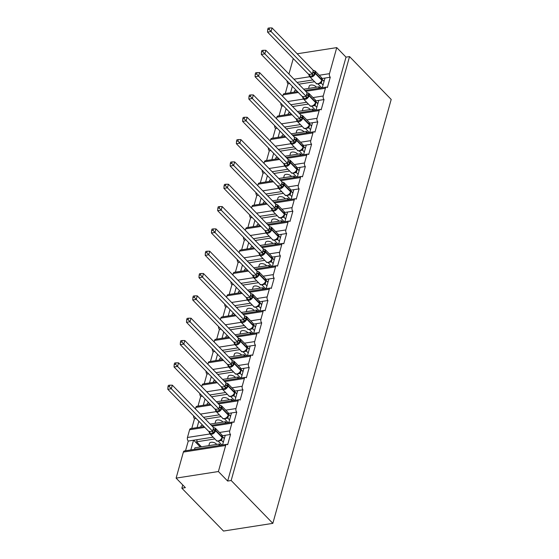 <?xml version="1.0" encoding="UTF-8"?>
<svg xmlns="http://www.w3.org/2000/svg" width="559" height="559" viewBox="0 0 559 559"><rect width="100%" height="100%" fill="white"/><g stroke="black" fill="none" stroke-linecap="round" stroke-linejoin="round"><path stroke-width="0.84" d="M297.178 53.783L336.756 47.613L346.014 57.137L349.536 56.585L391.195 99.439L272.841 523.357L223.502 531.05L181.843 488.196L185.371 487.644L176.113 478.12L183.38 452.077A2.599 1.474 -98.9 0 1 184.372 450.938L226.654 444.342A2.599 1.474 -98.9 0 1 227.653 444.761L230.532 434.462L222.314 435.74M182.751 484.953L181.843 488.196M322.277 87.763L324.989 78.057L322.054 78.519M230.532 434.462A2.599 1.474 81.1 0 1 229.742 430.884L231.901 423.156A2.599 1.474 -98.9 0 1 232.893 422.017A2.599 1.474 -98.9 0 1 233.893 422.436L236.764 412.13A2.599 1.474 81.1 0 1 235.975 408.559L238.134 400.831A2.599 1.474 -98.9 0 1 239.126 399.692A2.599 1.474 -98.9 0 1 240.125 400.111L242.997 389.805A2.599 1.474 81.1 0 1 242.215 386.234L244.367 378.506A2.599 1.474 -98.9 0 1 245.359 377.36A2.599 1.474 -98.9 0 1 246.358 377.786L249.237 367.48A2.599 1.474 81.1 0 1 248.448 363.902L250.6 356.174A2.599 1.474 -98.9 0 1 251.592 355.035A2.599 1.474 -98.9 0 1 252.591 355.461L255.47 345.155A2.599 1.474 81.1 0 1 254.68 341.577L256.84 333.849A2.599 1.474 -98.9 0 1 257.825 332.71A2.599 1.474 -98.9 0 1 258.824 333.129L261.703 322.829A2.599 1.474 81.1 0 1 260.913 319.252L263.072 311.524A2.599 1.474 -98.9 0 1 264.058 310.385A2.599 1.474 -98.9 0 1 265.057 310.804L267.936 300.497A2.599 1.474 81.1 0 1 267.146 296.927L269.305 289.199A2.599 1.474 -98.9 0 1 270.29 288.06A2.599 1.474 -98.9 0 1 271.29 288.479L274.169 278.172A2.599 1.474 81.1 0 1 273.379 274.602L275.538 266.874A2.599 1.474 -98.9 0 1 276.523 265.728A2.599 1.474 -98.9 0 1 277.523 266.154L280.401 255.847A2.599 1.474 81.1 0 1 279.612 252.27L281.771 244.542A2.599 1.474 -98.9 0 1 282.756 243.403A2.599 1.474 -98.9 0 1 283.762 243.829L286.634 233.522A2.599 1.474 81.1 0 1 285.845 229.945L288.004 222.216A2.599 1.474 -98.9 0 1 288.996 221.078A2.599 1.474 -98.9 0 1 289.995 221.497L292.867 211.197A2.599 1.474 81.1 0 1 292.077 207.62L294.237 199.891A2.599 1.474 -98.9 0 1 295.229 198.752A2.599 1.474 -98.9 0 1 296.228 199.172L299.107 188.865A2.599 1.474 81.1 0 1 298.317 185.295L300.469 177.566A2.599 1.474 -98.9 0 1 301.462 176.427A2.599 1.474 -98.9 0 1 302.461 176.847L305.34 166.54A2.599 1.474 81.1 0 1 304.55 162.969L306.702 155.241A2.599 1.474 -98.9 0 1 307.695 154.095A2.599 1.474 -98.9 0 1 308.694 154.522L311.573 144.215A2.599 1.474 81.1 0 1 310.783 140.637L312.942 132.909A2.599 1.474 -98.9 0 1 313.927 131.77A2.599 1.474 -98.9 0 1 314.927 132.197L317.805 121.89A2.599 1.474 81.1 0 1 317.016 118.312L319.175 110.584A2.599 1.474 -98.9 0 1 320.16 109.445A2.599 1.474 -98.9 0 1 321.159 109.864L324.038 99.565A2.599 1.474 81.1 0 1 323.249 95.987L325.408 88.259A2.599 1.474 -98.9 0 1 326.393 87.12A2.599 1.474 -98.9 0 1 327.392 87.539L330.271 77.233L324.989 78.057M318.616 88.329L319.042 86.792L303.656 89.188M296.249 90.341L294.656 90.593L294.23 92.137M319.042 86.792L320.286 88.07M290.561 92.703L292.343 86.331M289.66 83.57L287.983 83.829L285.279 93.528M316.045 110.088L318.756 100.389L315.821 100.844M324.038 99.565L318.756 100.389M312.376 110.661L312.809 109.117L297.423 111.514M290.009 112.673L288.423 112.918L287.997 114.462M312.809 109.117L314.053 110.396M284.328 115.035L286.11 108.656M283.427 105.896L281.75 106.154L279.046 115.853M309.812 132.413L312.516 122.714L309.581 123.169M317.805 121.89L312.516 122.714M306.143 132.986L306.577 131.442L291.19 133.839M283.776 134.998L282.19 135.243L281.764 136.787M306.577 131.442L307.82 132.721M278.096 137.36L279.877 130.981M277.194 128.221L275.517 128.479L272.813 138.185M303.579 154.738L306.283 145.04L303.348 145.494M311.573 144.215L306.283 145.04M299.91 155.311L300.344 153.767L284.957 156.171M277.543 157.324L275.957 157.568L275.524 159.112M300.344 153.767L301.587 155.053M271.863 159.685L273.644 153.306M270.961 150.546L269.284 150.811L266.58 160.51M297.346 177.063L300.05 167.365L297.115 167.826M305.34 166.54L300.05 167.365M293.678 177.636L294.111 176.092L278.724 178.496M271.311 179.649L269.724 179.9L269.291 181.437M294.111 176.092L295.355 177.378M265.63 182.01L267.412 175.638M264.721 172.871L263.051 173.136L260.34 182.835M291.106 199.395L293.817 189.69L290.883 190.151M299.107 188.865L293.817 189.69M287.445 199.961L287.878 198.424L272.492 200.821M265.078 201.974L263.492 202.225L263.058 203.769M287.878 198.424L289.122 199.703M259.397 204.335L261.179 197.963M258.489 195.203L256.819 195.461L254.107 205.16M284.873 221.72L287.585 212.022L284.65 212.476M292.867 211.197L287.585 212.022M281.212 222.293L281.645 220.749L266.259 223.146M258.845 224.306L257.259 224.55L256.826 226.095M281.645 220.749L282.889 222.028M253.164 226.668L254.939 220.288M252.256 217.528L250.586 217.786L247.875 227.485M278.641 244.045L281.352 234.347L278.417 234.801M286.634 233.522L281.352 234.347M274.979 244.618L275.405 243.074L260.019 245.471M252.612 246.631L251.026 246.875L250.593 248.42M275.405 243.074L276.656 244.353M246.931 248.993L248.706 242.613M246.023 239.853L244.353 240.111L241.642 249.817M272.408 266.37L275.119 256.672L272.184 257.126M280.401 255.847L275.119 256.672M268.746 266.943L269.172 265.399L253.786 267.803M246.379 268.956L244.793 269.2L244.36 270.745M269.172 265.399L270.423 266.685M240.691 271.318L242.473 264.938M239.79 262.178L238.12 262.444L235.409 272.142M266.175 288.696L268.886 278.997L265.951 279.458M274.169 278.172L268.886 278.997M262.513 289.269L262.94 287.724L247.553 290.128M240.139 291.281L238.553 291.532L238.127 293.07M262.94 287.724L264.183 289.01M234.459 293.643L236.24 287.27M233.557 284.503L231.88 284.769L229.176 294.467M259.942 311.028L262.646 301.322L259.718 301.783M267.936 300.497L262.646 301.322M256.274 311.594L256.707 310.056L241.32 312.453M233.907 313.606L232.32 313.858L231.894 315.402M256.707 310.056L257.951 311.335M228.226 315.968L230.008 309.595M227.324 306.835L225.647 307.094L222.943 316.792M253.709 333.353L256.413 323.654L253.479 324.108M261.703 322.829L256.413 323.654M250.041 333.926L250.474 332.381L235.087 334.778M227.674 335.938L226.088 336.183L225.661 337.727M250.474 332.381L251.718 333.66M221.993 338.293L223.775 331.92M221.091 329.16L219.414 329.419L216.71 339.117M247.476 355.678L250.18 345.979L247.246 346.433M255.47 345.155L250.18 345.979M243.808 356.251L244.241 354.706L228.855 357.103M221.441 358.263L219.855 358.508L219.421 360.052M244.241 354.706L245.485 355.985M215.76 360.625L217.542 354.245M214.852 351.485L213.182 351.744L210.47 361.449M241.243 378.003L243.948 368.304L241.013 368.758M249.237 367.48L243.948 368.304M237.575 378.576L238.008 377.032L222.622 379.435M215.208 380.588L213.622 380.833L213.189 382.377M238.008 377.032L239.252 378.317M209.527 382.95L211.309 376.57M208.619 373.81L206.949 374.076L204.238 383.774M235.004 400.328L237.715 390.629L234.78 391.09M242.997 389.805L237.715 390.629M231.342 400.901L231.775 399.357L216.389 401.76M208.975 402.913L207.389 403.165L206.956 404.702M231.775 399.357L233.019 400.642M203.294 405.275L205.069 398.902M202.386 396.135L200.716 396.401L198.005 406.1M228.771 422.66L231.482 412.954L228.547 413.415M236.764 412.13L231.482 412.954M225.109 423.226L225.536 421.689L210.156 424.085M202.742 425.238L201.156 425.49L200.723 427.034M225.536 421.689L226.786 422.967M197.061 427.6L198.836 421.227M196.153 418.467L194.483 418.726L191.772 428.425M298.806 84.192L314.612 81.733M312.879 79.951L297.074 82.411M292.574 106.524L308.379 104.058M306.646 102.276L290.834 104.736M286.334 128.85L302.146 126.383M300.414 124.601L284.601 127.068M280.101 151.175L295.914 148.708M294.181 146.926L278.368 149.393M273.868 173.5L289.681 171.033M287.948 169.251L272.135 171.718M267.635 195.825L283.448 193.365M281.708 191.583L265.902 194.043M261.402 218.157L277.208 215.69M275.475 213.908L259.669 216.368M255.17 240.482L270.975 238.015M269.242 236.233L253.437 238.7M248.937 262.807L264.742 260.34M263.01 258.558L247.204 261.025M242.704 285.132L258.51 282.665M256.777 280.884L240.971 283.35M236.471 307.457L252.277 304.997M250.544 303.216L234.731 305.675M230.231 329.789L246.044 327.322M244.311 325.541L228.498 328M223.998 352.114L239.811 349.648M238.078 347.866L222.265 350.332M217.765 374.439L233.578 371.973M231.845 370.191L216.033 372.657M211.533 396.764L227.345 394.298M225.605 392.516L209.8 394.982M205.3 419.089L221.105 416.63M219.373 414.841L203.567 417.307M222.538 444.985L225.249 435.286M218.876 445.558L219.303 444.014L194.923 447.815L194.49 449.359M219.303 444.014L220.553 445.292M190.822 449.925L193.533 440.226L188.25 441.051L185.539 450.75M213.14 437.173L197.201 439.654L196.6 441.806L214.873 438.955M336.756 47.613L329.482 73.662A2.599 1.474 81.1 0 0 330.271 77.233M346.014 57.137L227.653 481.054L218.394 471.53L225.668 445.481A2.599 1.474 -98.9 0 1 226.654 444.342M287.081 80.922A2.599 1.474 81.1 0 0 287.983 83.829M293.258 58.534L288.933 74.04M204.818 427.376L189.613 429.745L187.461 437.473A2.599 1.474 81.1 0 0 188.25 441.051M189.613 429.745A2.599 1.474 -98.9 0 1 190.605 428.606L203.986 426.524M193.582 415.819A2.599 1.474 81.1 0 0 194.483 418.726M211.05 405.051L195.853 407.42L195.426 408.936M195.853 407.42A2.599 1.474 -98.9 0 1 196.838 406.281L210.219 404.199M199.815 393.487A2.599 1.474 81.1 0 0 200.716 396.401M217.283 382.726L202.085 385.095L201.659 386.611M202.085 385.095A2.599 1.474 -98.9 0 1 203.071 383.956L216.452 381.867M206.047 371.162A2.599 1.474 81.1 0 0 206.949 374.076M223.523 360.401L208.318 362.77L207.892 364.286M208.318 362.77A2.599 1.474 -98.9 0 1 209.304 361.631L222.685 359.542M212.28 348.837A2.599 1.474 81.1 0 0 213.182 351.744M229.756 338.069L214.551 340.445L214.125 341.954M214.551 340.445A2.599 1.474 -98.9 0 1 215.536 339.306L228.924 337.217M218.513 326.512A2.599 1.474 81.1 0 0 219.414 329.419M235.989 315.744L220.784 318.113L220.365 319.629M220.784 318.113A2.599 1.474 -98.9 0 1 221.769 316.974L235.157 314.892M224.746 304.187A2.599 1.474 81.1 0 0 225.647 307.094M242.222 293.419L227.017 295.788L226.598 297.304M227.017 295.788A2.599 1.474 -98.9 0 1 228.009 294.649L241.39 292.567M230.979 281.855A2.599 1.474 81.1 0 0 231.88 284.769M248.455 271.094L233.25 273.463L232.83 274.979M233.25 273.463A2.599 1.474 -98.9 0 1 234.242 272.324L247.623 270.235M237.212 259.53A2.599 1.474 81.1 0 0 238.12 262.444M254.687 248.769L239.483 251.138L239.063 252.654M239.483 251.138A2.599 1.474 -98.9 0 1 240.475 249.999L253.856 247.91M243.451 237.205A2.599 1.474 81.1 0 0 244.353 240.111M260.92 226.437L245.722 228.813L245.296 230.322M245.722 228.813A2.599 1.474 -98.9 0 1 246.708 227.674L260.089 225.584M249.684 214.88A2.599 1.474 81.1 0 0 250.586 217.786M267.153 204.112L251.955 206.481L251.529 207.997M251.955 206.481A2.599 1.474 -98.9 0 1 252.941 205.342L266.322 203.259M255.917 192.555A2.599 1.474 81.1 0 0 256.819 195.461M273.386 181.787L258.188 184.156L257.762 185.672M258.188 184.156A2.599 1.474 -98.9 0 1 259.173 183.017L272.554 180.934M262.15 170.222A2.599 1.474 81.1 0 0 263.051 173.136M279.626 159.462L264.421 161.831L263.995 163.347M264.421 161.831A2.599 1.474 -98.9 0 1 265.406 160.692L278.787 158.602M268.383 147.897A2.599 1.474 81.1 0 0 269.284 150.811M285.859 137.137L270.654 139.505L270.228 141.022M270.654 139.505A2.599 1.474 -98.9 0 1 271.639 138.366L285.027 136.277M274.616 125.572A2.599 1.474 81.1 0 0 275.517 128.479M292.091 114.805L276.887 117.18L276.467 118.697M276.887 117.18A2.599 1.474 -98.9 0 1 277.879 116.041L291.26 113.952M280.849 103.247A2.599 1.474 81.1 0 0 281.75 106.154M298.324 92.48L283.12 94.848L282.7 96.365M283.12 94.848A2.599 1.474 -98.9 0 1 284.112 93.709L297.493 91.627M308.568 88.42L309.211 86.128A3.815 1.963 15.6 0 1 312.076 85.024A3.815 1.963 15.6 0 1 315.982 86.673L316.485 87.19M302.335 110.752L302.978 108.453A3.815 1.963 15.6 0 1 305.843 107.349A3.815 1.963 15.6 0 1 309.749 108.998L310.252 109.515M296.102 133.077L296.738 130.785A3.815 1.963 15.6 0 1 299.61 129.674A3.815 1.963 15.6 0 1 303.516 131.323L304.019 131.84M289.869 155.402L290.505 153.11A3.815 1.963 15.6 0 1 293.37 152.006A3.815 1.963 15.6 0 1 297.283 153.648L297.786 154.165M283.637 177.727L284.272 175.435A3.815 1.963 15.6 0 1 287.137 174.331A3.815 1.963 15.6 0 1 291.05 175.98L291.546 176.497M277.397 200.052L278.04 197.76A3.815 1.963 15.6 0 1 280.904 196.656A3.815 1.963 15.6 0 1 284.81 198.305L285.314 198.822M271.164 222.384L271.807 220.085A3.815 1.963 15.6 0 1 274.672 218.981A3.815 1.963 15.6 0 1 278.578 220.63L279.081 221.147M264.931 244.709L265.574 242.417A3.815 1.963 15.6 0 1 268.439 241.306A3.815 1.963 15.6 0 1 272.345 242.955L272.848 243.472M258.698 267.034L259.341 264.742A3.815 1.963 15.6 0 1 262.206 263.638A3.815 1.963 15.6 0 1 266.112 265.28L266.615 265.798M252.465 289.359L253.108 287.067A3.815 1.963 15.6 0 1 255.973 285.963A3.815 1.963 15.6 0 1 259.879 287.612L260.382 288.13M246.233 311.684L246.875 309.393A3.815 1.963 15.6 0 1 249.74 308.288A3.815 1.963 15.6 0 1 253.646 309.938L254.149 310.455M240 334.016L240.636 331.718A3.815 1.963 15.6 0 1 243.5 330.614A3.815 1.963 15.6 0 1 247.413 332.263L247.917 332.78M233.767 356.342L234.403 354.05A3.815 1.963 15.6 0 1 237.268 352.939A3.815 1.963 15.6 0 1 241.181 354.588L241.677 355.105M227.534 378.667L228.17 376.375A3.815 1.963 15.6 0 1 231.035 375.271A3.815 1.963 15.6 0 1 234.948 376.913L235.444 377.43M221.294 400.992L221.937 398.7A3.815 1.963 15.6 0 1 224.802 397.596A3.815 1.963 15.6 0 1 228.708 399.245L229.211 399.762M215.061 423.317L215.704 421.025A3.815 1.963 15.6 0 1 218.569 419.921A3.815 1.963 15.6 0 1 222.475 421.57L222.978 422.087M208.828 445.649L209.471 443.35A3.815 1.963 15.6 0 1 212.336 442.246A3.815 1.963 15.6 0 1 216.242 443.895L216.745 444.412M201.45 446.795L196.6 441.806M218.394 471.53L176.113 478.12M272.841 523.357L231.174 480.502L227.653 481.054M349.536 56.585L231.174 480.502M193.687 440.206L200.276 446.976M197.201 439.654L193.533 440.226M222.405 436.516L224.264 438.424M228.638 414.191L230.497 416.099M234.871 391.859L236.73 393.774M241.104 369.534L242.962 371.449M247.337 347.209L249.195 349.116M253.569 324.884L255.428 326.791M259.809 302.559L261.661 304.466M266.042 280.227L267.894 282.141M272.275 257.902L274.134 259.816M278.508 235.577L280.366 237.484M284.741 213.252L286.599 215.159M290.973 190.926L292.832 192.834M297.206 168.594L299.065 170.509M303.439 146.269L305.298 148.184M309.672 123.944L311.531 125.852M315.912 101.619L317.764 103.527M322.145 79.294L323.996 81.202M214.069 427.921A1.908 0.664 92.7 0 0 214.244 427.754L215.334 428.229L214.048 432.841L209.646 433.532L209.08 431.765L212.651 431.262L213.65 427.677L172.326 385.172L171.327 388.75L212.609 431.213M169.363 386.604L169.761 385.172L168.357 385.396L167.959 386.821L169.363 386.604L171.327 388.75L167.805 389.302L209.08 431.765M223.307 442.225L221.56 440.422L218.918 440.974M222.014 445.069L218.164 441.107M224.306 438.647L222.517 436.803L221.56 440.422M221.518 440.387L220.707 439.695L220.316 440.275C217.87 441.351 216.543 441.414 216.333 440.45A3.724 2.397 -44.2 0 0 218.143 440.932A3.724 2.397 -44.2 0 0 222.035 437.383L222.154 436.949A3.724 2.397 -44.2 0 0 221.79 434.825L222.279 437.292A0.866 0.447 -164.4 0 0 222.154 436.949L215.669 430.283A0.866 0.447 -164.4 0 0 214.859 429.92A1.908 0.978 15.6 0 1 213.07 429.116M220.707 439.695L222.049 437.872A0.866 0.447 15.6 0 0 222.161 437.725L222.279 437.292A0.866 0.447 -164.4 0 1 222.175 437.438M215.334 428.229L213.65 427.677M214.048 432.841L212.651 431.262M209.492 432.932L209.646 433.532M172.326 385.172L169.761 385.172M167.959 386.821L167.805 389.302M220.302 405.596A1.908 0.664 92.7 0 0 220.477 405.422L221.574 405.904L220.281 410.516L215.879 411.207L215.313 409.44L218.883 408.929L219.883 405.352L178.559 362.847L177.559 366.424L218.842 408.888M175.596 364.279L175.994 362.847L174.59 363.07L174.191 364.496L175.596 364.279L177.559 366.424L174.038 366.977L215.313 409.44M229.546 419.9L227.792 418.097L225.151 418.649M228.247 422.737L224.397 418.775M230.546 416.322L228.75 414.478L227.792 418.097M227.751 418.055L226.947 417.37L226.549 417.95C224.103 419.026 222.775 419.089 222.566 418.125A3.724 2.397 -44.2 0 0 224.376 418.607A3.724 2.397 -44.2 0 0 228.268 415.058L228.386 414.624A3.724 2.397 -44.2 0 0 228.03 412.5L228.512 414.967A0.866 0.447 -164.4 0 0 228.386 414.624L221.902 407.958A0.866 0.447 -164.4 0 0 221.091 407.595A1.908 0.978 15.6 0 1 219.303 406.784M226.947 417.37L228.393 415.4A0.866 0.447 15.6 0 1 228.289 415.547L227.632 416.888M221.574 405.904L219.883 405.352M220.281 410.516L218.883 408.929M215.725 410.606L215.879 411.207M178.559 362.847L175.994 362.847M174.191 364.496L174.038 366.977M226.535 383.271A1.908 0.664 92.7 0 0 226.709 383.097L227.806 383.572L226.514 388.191L222.112 388.875L221.553 387.114L225.116 386.604L226.115 383.027L184.791 340.522L183.792 344.099L225.074 386.562M181.829 341.954L182.234 340.522L180.823 340.738L180.424 342.171L181.829 341.954L183.792 344.099L180.271 344.644L221.553 387.114M235.779 397.575L234.025 395.772L231.384 396.317M234.48 400.412L230.629 396.45M236.778 393.99L234.983 392.152L234.025 395.772A1.908 1.404 65 0 0 232.789 395.618L232.782 395.618C230.336 396.701 229.008 396.757 228.799 395.8A3.724 2.397 -44.2 0 0 230.608 396.275A3.724 2.397 -44.2 0 0 234.501 392.725L234.619 392.299A3.724 2.397 -44.2 0 0 234.263 390.175L234.752 392.642A0.866 0.447 -164.4 0 0 234.619 392.299L228.142 385.633A0.866 0.447 -164.4 0 0 227.324 385.263A1.908 0.978 15.6 0 1 225.536 384.459M233.983 395.73L233.18 395.045L232.761 395.632M233.18 395.045L234.521 393.222A0.866 0.447 15.6 0 0 234.626 393.068L234.752 392.642A0.866 0.447 -164.4 0 1 234.64 392.788M227.806 383.572L226.115 383.027M226.514 388.191L225.116 386.604M221.965 388.281L222.112 388.875M184.791 340.522L182.234 340.522M180.424 342.171L180.271 344.644M232.775 360.946A1.908 0.664 92.7 0 0 232.942 360.772L234.039 361.247L232.747 365.865L228.345 366.55L227.786 364.782L231.349 364.279L232.348 360.702L191.024 318.197L190.025 321.774L231.307 364.237M188.069 319.622L188.467 318.197L187.055 318.413L186.657 319.846L188.069 319.622L190.025 321.774L186.503 322.319L227.786 364.782A1.908 1.404 65 0 1 228.841 366.418M242.012 375.243L240.265 373.447L237.617 373.992M240.712 378.087L236.862 374.125M243.011 371.665L241.222 369.827L240.265 373.447M240.223 373.405L239.413 372.72L239.014 373.293C236.569 374.376 235.241 374.432 235.032 373.475A3.724 2.397 -44.2 0 0 236.841 373.95A3.724 2.397 -44.2 0 0 240.733 370.4L240.852 369.974A3.724 2.397 -44.2 0 0 240.496 367.85L240.985 370.317A0.866 0.447 -164.4 0 0 240.852 369.974L234.375 363.308A0.866 0.447 -164.4 0 0 233.557 362.938A1.908 0.978 15.6 0 1 231.768 362.134M239.413 372.72L240.754 370.89A0.866 0.447 15.6 0 0 240.866 370.743L240.985 370.317A0.866 0.447 -164.4 0 1 240.873 370.463M234.039 361.247L232.348 360.702M232.747 365.865L231.349 364.279M228.198 365.949L228.345 366.55M191.024 318.197L188.467 318.197M186.657 319.846L186.503 322.319M239.007 338.614A1.908 0.664 92.7 0 0 239.182 338.447L240.272 338.922L238.979 343.54L234.577 344.225L234.018 342.457L237.582 341.954L238.581 338.37L197.257 295.865L196.258 299.442L237.54 341.905M194.301 297.297L194.7 295.872L193.288 296.088L192.89 297.521L194.301 297.297L196.258 299.442L192.736 299.994L234.018 342.457M248.245 352.918L246.498 351.122L243.85 351.667M246.945 355.762L243.095 351.8M249.244 349.34L247.455 347.495L246.498 351.122A1.908 1.404 65 0 0 245.254 350.968L245.247 350.968C242.802 352.051 241.474 352.107 241.264 351.143A3.724 2.397 -44.2 0 0 243.074 351.625A3.724 2.397 -44.2 0 0 246.966 348.075L247.085 347.649A3.724 2.397 -44.2 0 0 246.729 345.518L247.218 347.991A0.866 0.447 -164.4 0 0 247.085 347.649L240.608 340.983A0.866 0.447 -164.4 0 0 239.79 340.613A1.908 0.978 15.6 0 1 238.008 339.809M246.456 351.08L245.646 350.388L245.226 350.975M245.646 350.388L246.987 348.564A0.866 0.447 15.6 0 0 247.099 348.418L247.218 347.991A0.866 0.447 -164.4 0 1 247.106 348.138M240.272 338.922L238.581 338.37M238.979 343.54L237.582 341.954M234.431 343.624L234.577 344.225M197.257 295.865L194.7 295.872M192.89 297.521L192.736 299.994M245.24 316.289A1.908 0.664 92.7 0 0 245.415 316.121L246.505 316.597L245.219 321.215L240.81 321.9L240.251 320.132L243.815 319.629L244.814 316.045L203.49 273.54L202.498 277.117L243.773 319.58M200.534 274.972L200.933 273.54L199.521 273.763L199.123 275.189L200.534 274.972L202.498 277.117L198.969 277.669L240.251 320.132A1.908 1.404 65 0 1 241.306 321.76M254.478 330.593L252.731 328.79L250.09 329.342M253.185 333.437L249.328 329.475M255.477 327.015L253.688 325.17L252.731 328.79M252.689 328.755L251.878 328.063L251.48 328.643C249.034 329.719 247.707 329.782 247.497 328.818A3.724 2.397 -44.2 0 0 249.314 329.3A3.724 2.397 -44.2 0 0 253.199 325.75L253.318 325.317A3.724 2.397 -44.2 0 0 252.961 323.193L253.451 325.659A0.866 0.447 -164.4 0 0 253.318 325.317L246.84 318.651A0.866 0.447 -164.4 0 0 246.03 318.288A1.908 0.978 15.6 0 1 244.241 317.484M251.878 328.063L253.22 326.239A0.866 0.447 15.6 0 0 253.332 326.093L253.451 325.659A0.866 0.447 -164.4 0 1 253.339 325.806M246.505 316.597L244.814 316.045M245.219 321.215L243.815 319.629M240.663 321.299L240.81 321.9M203.49 273.54L200.933 273.54M199.123 275.189L198.969 277.669M251.473 293.964A1.908 0.664 92.7 0 0 251.648 293.789L252.738 294.272L251.452 298.883L247.043 299.575L246.484 297.807L250.048 297.297L251.047 293.72L209.73 251.215L208.731 254.792L250.006 297.255M206.767 252.647L207.165 251.215L205.761 251.438L205.356 252.864L206.767 252.647L208.731 254.792L205.202 255.344L246.484 297.807M260.711 308.268L258.964 306.465L256.322 307.017M259.418 311.104L255.568 307.143M261.71 304.69L259.921 302.845L258.964 306.465A1.908 1.404 65 0 0 257.72 306.311L257.713 306.318C255.267 307.394 253.94 307.457 253.73 306.493A3.724 2.397 -44.2 0 0 255.547 306.975A3.724 2.397 -44.2 0 0 259.432 303.425L259.551 302.992A3.724 2.397 -44.2 0 0 259.194 300.868L259.683 303.334A0.866 0.447 -164.4 0 0 259.551 302.992L253.073 296.326A0.866 0.447 -164.4 0 0 252.263 295.963A1.908 0.978 15.6 0 1 250.474 295.152M258.922 306.423L258.111 305.738L257.727 306.304M258.111 305.738L259.453 303.914A0.866 0.447 15.6 0 0 259.565 303.768L259.683 303.334A0.866 0.447 -164.4 0 1 259.572 303.481M252.738 294.272L251.047 293.72M251.452 298.883L250.048 297.297M246.896 298.974L247.043 299.575M209.73 251.215L207.165 251.215M205.356 252.864L205.202 255.344M257.706 271.639A1.908 0.664 92.7 0 0 257.881 271.464L258.971 271.94L257.685 276.558L253.276 277.243L252.717 275.482L256.281 274.972L257.28 271.394L215.963 228.89L214.963 232.467L256.239 274.93M213 230.322L213.398 228.89L211.994 229.106L211.595 230.539L213 230.322L214.963 232.467L211.435 233.012L252.717 275.482M266.943 285.942L265.197 284.14L262.555 284.685M265.651 288.779L261.801 284.817M267.943 282.358L266.154 280.52L265.197 284.14M265.155 284.098L264.344 283.413L263.946 283.993C261.507 285.069 260.18 285.125 259.963 284.168A3.724 2.397 -44.2 0 0 261.78 284.643A3.724 2.397 -44.2 0 0 265.665 281.093L265.791 280.667A3.724 2.397 -44.2 0 0 265.427 278.543L265.916 281.009A0.866 0.447 -164.4 0 0 265.791 280.667L259.306 274.001A0.866 0.447 -164.4 0 0 258.496 273.63A1.908 0.978 15.6 0 1 256.707 272.827M264.344 283.413L265.686 281.589A0.866 0.447 15.6 0 0 265.798 281.436L265.916 281.009A0.866 0.447 -164.4 0 1 265.804 281.156M258.971 271.94L257.28 271.394M257.685 276.558L256.281 274.972M253.129 276.649L253.276 277.243A3.724 2.397 135.8 0 0 253.486 277.502L259.963 284.168M215.963 228.89L213.398 228.89M211.595 230.539L211.435 233.012M263.939 249.314A1.908 0.664 92.7 0 0 264.114 249.139L265.204 249.614L263.918 254.233L259.516 254.918L258.95 253.15L262.52 252.647L263.52 249.069L222.196 206.564L221.196 210.142L262.478 252.605M219.233 207.99L219.631 206.564L218.227 206.781L217.828 208.214L219.233 207.99L221.196 210.142L217.675 210.687L258.95 253.15M273.176 263.61L271.429 261.815L268.788 262.36M271.884 266.454L268.034 262.492M274.176 260.033L272.387 258.195L271.429 261.815M269.913 261.836L271.919 259.257A0.866 0.447 15.6 0 0 272.03 259.11L272.149 258.684A0.866 0.447 -164.4 0 0 272.023 258.342A3.724 2.397 -44.2 0 0 271.66 256.218L272.149 258.684A0.866 0.447 -164.4 0 1 272.044 258.831M271.388 261.773L270.577 261.088M265.204 249.614L263.52 249.069M263.918 254.233L262.52 252.647M259.362 254.317L259.516 254.918A3.724 2.397 135.8 0 0 259.718 255.17L266.196 261.843A3.724 2.397 -44.2 0 0 268.013 262.318A3.724 2.397 -44.2 0 0 271.905 258.768L272.023 258.342L265.539 251.676A0.866 0.447 -164.4 0 0 264.728 251.305A1.908 0.978 15.6 0 1 262.94 250.502M222.196 206.564L219.631 206.564M217.828 208.214L217.675 210.687M270.172 226.982A1.908 0.664 92.7 0 0 270.346 226.814L271.443 227.289L270.151 231.908L265.749 232.593L265.183 230.825L268.753 230.322L269.752 226.737L228.428 184.232L227.429 187.81L268.711 230.273M225.466 185.665L225.864 184.239L224.459 184.456L224.061 185.888L225.466 185.665L227.429 187.81L223.907 188.362L265.183 230.825M279.409 241.285L277.662 239.49L275.021 240.035M278.116 244.129L274.266 240.167M280.408 237.708L278.62 235.863L277.662 239.49A1.908 1.404 65 0 0 276.419 239.336L276.419 239.336C273.973 240.419 272.645 240.475 272.436 239.511A3.724 2.397 -44.2 0 0 274.245 239.993A3.724 2.397 -44.2 0 0 278.137 236.443L278.256 236.017A3.724 2.397 -44.2 0 0 277.893 233.886L278.382 236.359A0.866 0.447 -164.4 0 0 278.256 236.017L271.772 229.351A0.866 0.447 -164.4 0 0 270.961 228.98A1.908 0.978 15.6 0 1 269.172 228.177M277.62 239.448L276.81 238.756L276.398 239.343M276.81 238.756L278.151 236.932A0.866 0.447 15.6 0 0 278.263 236.785L278.382 236.359A0.866 0.447 -164.4 0 1 278.277 236.506M271.443 227.289L269.752 226.737M270.151 231.908L268.753 230.322M265.595 231.992L265.749 232.593A3.724 2.397 135.8 0 0 265.951 232.844L272.436 239.511M228.428 184.232L225.864 184.239M224.061 185.888L223.907 188.362M276.405 204.657A1.908 0.664 92.7 0 0 276.579 204.489L277.676 204.964L276.384 209.583L271.981 210.268L271.422 208.5L274.986 207.997L275.985 204.412L234.661 161.907L233.662 165.485L274.944 207.948M231.699 163.34L232.104 161.907L230.692 162.131L230.294 163.556L231.699 163.34L233.662 165.485L230.14 166.037L271.422 208.5M285.649 218.96L283.895 217.165L281.254 217.71M284.349 221.804L280.499 217.842M286.648 215.383L284.852 213.538L283.895 217.165M283.853 217.123L283.05 216.431L282.651 217.011C280.206 218.087 278.878 218.15 278.668 217.185A3.724 2.397 -44.2 0 0 280.478 217.668A3.724 2.397 -44.2 0 0 284.37 214.118L284.489 213.685A3.724 2.397 -44.2 0 0 284.133 211.561L284.615 214.027A0.866 0.447 -164.4 0 0 284.489 213.685L278.005 207.019A0.866 0.447 -164.4 0 0 277.194 206.655A1.908 0.978 15.6 0 1 275.405 205.852M283.05 216.431L284.391 214.607A0.866 0.447 15.6 0 0 284.496 214.46L284.615 214.027A0.866 0.447 -164.4 0 1 284.51 214.174M277.676 204.964L275.985 204.412M276.384 209.583L274.986 207.997M271.828 209.667L271.981 210.268M234.661 161.907L232.104 161.907M230.294 163.556L230.14 166.037M282.637 182.332A1.908 0.664 92.7 0 0 282.812 182.157L283.909 182.639L282.616 187.251L278.214 187.943L277.655 186.175L281.219 185.665L282.218 182.087L240.894 139.582L239.895 143.16L281.177 185.623M237.931 141.015L238.337 139.582L236.925 139.806L236.527 141.231L237.931 141.015L239.895 143.16L236.373 143.712L277.655 186.175M291.882 196.635L290.128 194.832L287.487 195.384M290.582 199.472L286.732 195.51M292.881 193.058L291.085 191.213L290.128 194.832A1.908 1.404 65 0 0 288.891 194.679L288.884 194.686C286.439 195.762 285.111 195.825 284.901 194.86A3.724 2.397 -44.2 0 0 286.711 195.343A3.724 2.397 -44.2 0 0 290.603 191.793L290.722 191.36A3.724 2.397 -44.2 0 0 290.366 189.235L290.855 191.702A0.866 0.447 -164.4 0 0 290.722 191.36L284.245 184.694A0.866 0.447 -164.4 0 0 283.427 184.33A1.908 0.978 15.6 0 1 281.638 183.52M290.086 194.791L289.282 194.106L288.863 194.693M289.282 194.106L290.624 192.282A0.866 0.447 15.6 0 0 290.729 192.135L290.855 191.702A0.866 0.447 -164.4 0 1 290.743 191.849M283.909 182.639L282.218 182.087M282.616 187.251L281.219 185.665M278.068 187.342L278.214 187.943A3.724 2.397 135.8 0 0 278.417 188.194L284.901 194.86M240.894 139.582L238.337 139.582M236.527 141.231L236.373 143.712M288.877 160.007A1.908 0.664 92.7 0 0 289.052 159.832L290.142 160.307L288.849 164.926L284.447 165.611L283.888 163.85L287.452 163.34L288.451 159.762L247.127 117.257L246.128 120.835L287.41 163.298M244.171 118.69L244.569 117.257L243.158 117.474L242.76 118.906L244.171 118.69L246.128 120.835L242.606 121.38L283.888 163.85M298.115 174.31L296.368 172.507L293.72 173.052M296.815 177.147L292.965 173.185M299.114 170.726L297.325 168.888L296.368 172.507M296.326 172.465L295.515 171.781L295.117 172.361C292.671 173.437 291.344 173.493 291.134 172.535A3.724 2.397 -44.2 0 0 292.944 173.01A3.724 2.397 -44.2 0 0 296.836 169.461L296.955 169.035A3.724 2.397 -44.2 0 0 296.598 166.91L297.088 169.377A0.866 0.447 -164.4 0 0 296.955 169.035L290.477 162.369A0.866 0.447 -164.4 0 0 289.66 161.998A1.908 0.978 15.6 0 1 287.878 161.195M295.515 171.781L296.857 169.957A0.866 0.447 15.6 0 0 296.969 169.803L297.088 169.377A0.866 0.447 -164.4 0 1 296.976 169.524M290.142 160.307L288.451 159.762M288.849 164.926L287.452 163.34M284.3 165.017L284.447 165.611M247.127 117.257L244.569 117.257M242.76 118.906L242.606 121.38M295.11 137.682A1.908 0.664 92.7 0 0 295.285 137.507L296.375 137.982L295.089 142.601L290.68 143.286L290.121 141.518L293.685 141.015L294.684 137.437L253.36 94.932L252.361 98.51L293.643 140.973M250.404 96.358L250.802 94.932L249.391 95.149L248.993 96.581L250.404 96.358L252.361 98.51L248.839 99.055L290.121 141.518M304.348 151.978L302.601 150.182L299.952 150.727M303.048 154.822L299.198 150.86M305.347 148.401L303.558 146.563L302.601 150.182M302.559 150.14L301.748 149.456L301.35 150.029C298.904 151.112 297.577 151.168 297.367 150.21A3.724 2.397 -44.2 0 0 299.177 150.685A3.724 2.397 -44.2 0 0 303.069 147.136L303.188 146.71A3.724 2.397 -44.2 0 0 302.831 144.585L303.32 147.052A0.866 0.447 -164.4 0 0 303.188 146.71L296.71 140.043A0.866 0.447 -164.4 0 0 295.9 139.673A1.908 0.978 15.6 0 1 294.111 138.87M301.748 149.456L303.09 147.625A0.866 0.447 15.6 0 0 303.202 147.478L303.32 147.052A0.866 0.447 -164.4 0 1 303.209 147.199M296.375 137.982L294.684 137.437M295.089 142.601L293.685 141.015M290.533 142.685L290.68 143.286A3.724 2.397 135.8 0 0 290.89 143.537L297.367 150.21M253.36 94.932L250.802 94.932M248.993 96.581L248.839 99.055M301.343 115.35A1.908 0.664 92.7 0 0 301.518 115.182L302.608 115.657L301.322 120.276L296.913 120.961L296.354 119.193L299.917 118.69L300.917 115.105L259.6 72.6L258.6 76.178L299.876 118.641M256.637 74.033L257.035 72.607L255.624 72.824L255.225 74.256L256.637 74.033L258.6 76.178L255.072 76.73L296.354 119.193M310.58 129.653L308.834 127.857L306.192 128.402M309.288 132.497L305.438 128.535M311.58 126.075L309.791 124.231L308.834 127.857M308.792 127.815L307.981 127.124L307.583 127.704C305.137 128.787 303.81 128.843 303.6 127.878A3.724 2.397 -44.2 0 0 305.417 128.36A3.724 2.397 -44.2 0 0 309.302 124.811L309.42 124.384A3.724 2.397 -44.2 0 0 309.064 122.253L309.553 124.727A0.866 0.447 -164.4 0 0 309.42 124.384L302.943 117.718A0.866 0.447 -164.4 0 0 302.133 117.348A1.908 0.978 15.6 0 1 300.344 116.545M307.981 127.124L309.323 125.3A0.866 0.447 15.6 0 0 309.434 125.153L309.553 124.727A0.866 0.447 -164.4 0 1 309.441 124.874M302.608 115.657L300.917 115.105M301.322 120.276L299.917 118.69M296.766 120.36L296.913 120.961M259.6 72.6L257.035 72.607M255.225 74.256L255.072 76.73M307.576 93.025A1.908 0.664 92.7 0 0 307.75 92.857L308.841 93.332L307.555 97.951L303.146 98.636L302.587 96.868L306.15 96.365L307.15 92.78L265.832 50.275L264.833 53.853L306.108 96.316M262.87 51.707L263.268 50.275L261.864 50.499L261.458 51.924L262.87 51.707L264.833 53.853L261.305 54.405L302.587 96.868M316.813 107.328L315.066 105.532L312.425 106.077M315.521 110.172L311.67 106.21M317.812 103.75L316.024 101.906L315.066 105.532M315.024 105.49L314.214 104.799L313.816 105.378C311.377 106.455 310.042 106.517 309.833 105.553A3.724 2.397 -44.2 0 0 311.649 106.035A3.724 2.397 -44.2 0 0 315.535 102.486L315.653 102.052A3.724 2.397 -44.2 0 0 315.297 99.928L315.786 102.395A0.866 0.447 -164.4 0 0 315.653 102.052L309.176 95.386A0.866 0.447 -164.4 0 0 308.365 95.023A1.908 0.978 15.6 0 1 306.577 94.219M314.214 104.799L315.555 102.975A0.866 0.447 15.6 0 0 315.667 102.828L315.786 102.395A0.866 0.447 -164.4 0 1 315.674 102.542M308.841 93.332L307.15 92.78M307.555 97.951L306.15 96.365M302.999 98.035L303.146 98.636M265.832 50.275L263.268 50.275M261.458 51.924L261.305 54.405M313.809 70.7A1.908 0.664 92.7 0 0 313.983 70.525L315.073 71.007L313.788 75.619L309.379 76.31L308.82 74.543L312.383 74.033L313.382 70.455L272.065 27.95L271.066 31.528L312.348 73.991M269.103 29.382L269.501 27.95L268.096 28.174L267.698 29.599L269.103 29.382L271.066 31.528L267.537 32.08L308.82 74.543M323.046 85.003L321.299 83.2L318.658 83.752M321.753 87.84L317.903 83.878M324.045 81.425L322.257 79.581L321.299 83.2M321.257 83.158L320.447 82.473L320.055 83.053C317.61 84.13 316.282 84.192 316.066 83.228A3.724 2.397 -44.2 0 0 317.882 83.71A3.724 2.397 -44.2 0 0 321.767 80.161L321.893 79.727A3.724 2.397 -44.2 0 0 321.53 77.603L322.019 80.07A0.866 0.447 -164.4 0 0 321.893 79.727L315.409 73.061A0.866 0.447 -164.4 0 0 314.598 72.698A1.908 0.978 15.6 0 1 312.809 71.887M320.447 82.473L321.788 80.65A0.866 0.447 15.6 0 0 321.9 80.503L322.019 80.07A0.866 0.447 -164.4 0 1 321.907 80.216M315.073 71.007L313.382 70.455M313.788 75.619L312.383 74.033M309.232 75.71L309.379 76.31M272.065 27.95L269.501 27.95M267.698 29.599L267.537 32.08M329.482 73.662L319.252 75.255M309.756 76.737L293.95 79.203M325.408 88.259L305.738 91.327M323.249 95.987L313.019 97.58M303.523 99.062L287.717 101.528M319.175 110.584L299.505 113.652M317.016 118.312L306.779 119.912M297.29 121.387L281.484 123.853M312.942 132.909L293.265 135.977M310.783 140.637L300.546 142.238M291.057 143.719L275.245 146.178M306.702 155.241L287.033 158.302M304.55 162.969L294.313 164.563M284.824 166.044L269.012 168.504M300.469 177.566L280.8 180.634M298.317 185.295L288.081 186.888M278.592 188.369L262.779 190.836M294.237 199.891L274.567 202.959M292.077 207.62L281.848 209.213M272.359 210.694L256.546 213.161M288.004 222.216L268.334 225.284M285.845 229.945L275.615 231.538M266.119 233.019L250.313 235.486M281.771 244.542L262.101 247.609M279.612 252.27L269.382 253.87M259.886 255.344L244.08 257.811M275.538 266.874L255.868 269.934M273.379 274.602L263.149 276.195M253.653 277.676L237.848 280.136M269.305 289.199L249.635 292.266M267.146 296.927L256.909 298.52M247.42 300.001L231.615 302.468M263.072 311.524L243.396 314.591M260.913 319.252L250.677 320.845M241.188 322.326L225.382 324.793M256.84 333.849L237.163 336.916M254.68 341.577L244.444 343.17M234.955 344.651L219.142 347.118M250.6 356.174L230.93 359.241M248.448 363.902L238.211 365.502M228.722 366.977L212.909 369.443M244.367 378.506L224.697 381.566M242.215 386.234L231.978 387.827M222.489 389.309L206.676 391.768M238.134 400.831L218.464 403.898M235.975 408.559L225.745 410.152M216.256 411.634L200.443 414.1M231.901 423.156L212.231 426.224M229.742 430.884L219.512 432.477M210.016 433.959L187.461 437.473M225.668 445.481L183.38 452.077M216.067 444.517L216.242 443.895M222.3 422.192L222.475 421.57M228.54 399.867L228.708 399.245M234.773 377.535L234.948 376.913M241.006 355.21L241.181 354.588M247.239 332.885L247.413 332.263M253.472 310.559L253.646 309.938M259.704 288.234L259.879 287.612M265.937 265.902L266.112 265.28M272.17 243.577L272.345 242.955M278.403 221.252L278.578 220.63M284.643 198.927L284.81 198.305M290.876 176.602L291.05 175.98M297.108 154.27L297.283 153.648M303.341 131.945L303.516 131.323M309.574 109.62L309.749 108.998M315.807 87.295L315.982 86.673M213.168 427.537L215.313 428.159A3.724 2.397 135.8 0 1 215.669 430.283L215.55 430.716A3.724 2.397 135.8 0 1 211.658 434.266A3.724 2.397 135.8 0 1 209.849 433.784A3.724 2.397 135.8 0 1 209.632 433.504M212.951 429.543A1.908 0.978 15.6 0 0 214.74 430.346A0.866 0.447 15.6 0 1 215.55 430.716L222.035 437.383A0.866 0.447 15.6 0 1 222.161 437.725L221.399 439.213M222.098 438.948A1.908 0.978 15.6 0 1 221.832 438.549M221.539 440.436A1.908 1.404 65 0 0 220.316 440.268L220.295 440.282M212.783 432.98A1.908 0.664 92.7 0 0 212.574 431.213M210.142 433.393A1.908 1.404 65 0 0 209.108 431.751M228.407 415.113A0.866 0.447 -164.4 0 0 228.512 414.967L228.393 415.4A0.866 0.447 15.6 0 0 228.268 415.058L221.783 408.391A3.724 2.397 135.8 0 1 217.898 411.941A3.724 2.397 135.8 0 1 216.081 411.459A3.724 2.397 135.8 0 1 215.865 411.179M219.401 405.212L221.546 405.834A3.724 2.397 135.8 0 1 221.902 407.958L221.783 408.391A0.866 0.447 15.6 0 0 220.973 408.021A1.908 0.978 15.6 0 1 219.184 407.218M228.331 416.623A1.908 0.978 15.6 0 1 228.065 416.217M227.772 418.111A1.908 1.404 65 0 0 226.549 417.943L226.549 417.95M219.016 410.655A1.908 0.664 92.7 0 0 218.807 408.888M216.375 411.068A1.908 1.404 65 0 0 215.341 409.426M225.633 382.887L227.779 383.509A3.724 2.397 135.8 0 1 228.142 385.633L228.016 386.059A3.724 2.397 135.8 0 1 224.131 389.609A3.724 2.397 135.8 0 1 222.314 389.134A3.724 2.397 135.8 0 1 222.098 388.854M225.417 384.892A1.908 0.978 15.6 0 0 227.206 385.696A0.866 0.447 15.6 0 1 228.016 386.059L234.501 392.725A0.866 0.447 15.6 0 1 234.626 393.068L233.865 394.563M234.563 394.298A1.908 0.978 15.6 0 1 234.298 393.892M225.249 388.33A1.908 0.664 92.7 0 0 225.039 386.562M222.608 388.743A1.908 1.404 65 0 0 221.574 387.101M231.866 360.562L234.011 361.184A3.724 2.397 135.8 0 1 234.375 363.308L234.249 363.734A3.724 2.397 135.8 0 1 230.364 367.284A3.724 2.397 135.8 0 1 228.547 366.802A3.724 2.397 135.8 0 1 228.338 366.529M231.65 362.56A1.908 0.978 15.6 0 0 233.438 363.371A0.866 0.447 15.6 0 1 234.249 363.734L240.733 370.4A0.866 0.447 15.6 0 1 240.866 370.743L240.097 372.238M240.796 371.973A1.908 0.978 15.6 0 1 240.531 371.567M240.237 373.454A1.908 1.404 65 0 0 239.021 373.293L239.014 373.293M231.482 366.005A1.908 0.664 92.7 0 0 231.272 364.23M238.099 338.237L240.244 338.852A3.724 2.397 135.8 0 1 240.608 340.983L240.489 341.409A3.724 2.397 135.8 0 1 236.597 344.959A3.724 2.397 135.8 0 1 234.787 344.477A3.724 2.397 135.8 0 1 234.57 344.197M237.882 340.235A1.908 0.978 15.6 0 0 239.671 341.046A0.866 0.447 15.6 0 1 240.489 341.409L246.966 348.075A0.866 0.447 15.6 0 1 247.099 348.418L246.33 349.913M247.029 349.641A1.908 0.978 15.6 0 1 246.764 349.242M237.722 343.68A1.908 0.664 92.7 0 0 237.505 341.905M235.073 344.092A1.908 1.404 65 0 0 234.039 342.45M244.332 315.905L246.484 316.527A3.724 2.397 135.8 0 1 246.84 318.651L246.722 319.084A3.724 2.397 135.8 0 1 242.83 322.634A3.724 2.397 135.8 0 1 241.02 322.152A3.724 2.397 135.8 0 1 240.803 321.872M244.122 317.91A1.908 0.978 15.6 0 0 245.904 318.714A0.866 0.447 15.6 0 1 246.722 319.084L253.199 325.75A0.866 0.447 15.6 0 1 253.332 326.093L252.563 327.581M253.262 327.315A1.908 0.978 15.6 0 1 252.996 326.917M252.71 328.804A1.908 1.404 65 0 0 251.487 328.636L251.48 328.643M243.955 321.348A1.908 0.664 92.7 0 0 243.738 319.58M250.572 293.58L252.717 294.202A3.724 2.397 135.8 0 1 253.073 296.326L252.954 296.759A3.724 2.397 135.8 0 1 249.062 300.309A3.724 2.397 135.8 0 1 247.253 299.827A3.724 2.397 135.8 0 1 247.036 299.547M250.355 295.585A1.908 0.978 15.6 0 0 252.144 296.389A0.866 0.447 15.6 0 1 252.954 296.759L259.432 303.425A0.866 0.447 15.6 0 1 259.565 303.768L258.803 305.256M259.495 304.99A1.908 0.978 15.6 0 1 259.229 304.585M250.187 299.023A1.908 0.664 92.7 0 0 249.971 297.255M247.539 299.435A1.908 1.404 65 0 0 246.505 297.793M256.805 271.255L258.95 271.877A3.724 2.397 135.8 0 1 259.306 274.001L259.187 274.427A3.724 2.397 135.8 0 1 255.295 277.977A3.724 2.397 135.8 0 1 253.486 277.502L252.996 275.035M256.588 273.26A1.908 0.978 15.6 0 0 258.377 274.064A0.866 0.447 15.6 0 1 259.187 274.427L265.665 281.093A0.866 0.447 15.6 0 1 265.798 281.436L265.036 282.931M265.728 282.665A1.908 0.978 15.6 0 1 265.462 282.26M265.176 284.154A1.908 1.404 65 0 0 263.953 283.986L263.925 284M256.42 276.698A1.908 0.664 92.7 0 0 256.211 274.93M253.779 277.11A1.908 1.404 65 0 0 252.738 275.468M263.037 248.93L265.183 249.552A3.724 2.397 135.8 0 1 265.539 251.676L265.42 252.102A3.724 2.397 135.8 0 1 261.528 255.652A3.724 2.397 135.8 0 1 259.718 255.17L259.229 252.703M262.821 250.928A1.908 0.978 15.6 0 0 264.61 251.739A0.866 0.447 15.6 0 1 265.42 252.102L271.905 258.768A0.866 0.447 15.6 0 1 272.03 259.11L271.269 260.606M271.967 260.34A1.908 0.978 15.6 0 1 271.702 259.935M271.408 261.822A1.908 1.404 65 0 0 270.186 261.661C267.74 262.744 266.412 262.8 266.196 261.843M262.653 254.373A1.908 0.664 92.7 0 0 262.444 252.598M260.012 254.785A1.908 1.404 65 0 0 258.978 253.143M269.27 226.605L271.415 227.22A3.724 2.397 135.8 0 1 271.772 229.351L271.653 229.777A3.724 2.397 135.8 0 1 267.768 233.327A3.724 2.397 135.8 0 1 265.951 232.844L265.462 230.378M269.054 228.603A1.908 0.978 15.6 0 0 270.842 229.414A0.866 0.447 15.6 0 1 271.653 229.777L278.137 236.443A0.866 0.447 15.6 0 1 278.263 236.785L277.502 238.281M278.2 238.008A1.908 0.978 15.6 0 1 277.935 237.61M268.886 232.048A1.908 0.664 92.7 0 0 268.676 230.273M266.245 232.46A1.908 1.404 65 0 0 265.211 230.818M275.503 204.273L277.648 204.894A3.724 2.397 135.8 0 1 278.005 207.019L277.886 207.452A3.724 2.397 135.8 0 1 274.001 211.002A3.724 2.397 135.8 0 1 272.184 210.519A3.724 2.397 135.8 0 1 271.967 210.24M275.287 206.278A1.908 0.978 15.6 0 0 277.075 207.082A0.866 0.447 15.6 0 1 277.886 207.452L284.37 214.118A0.866 0.447 15.6 0 1 284.496 214.46L283.734 215.949M284.433 215.683A1.908 0.978 15.6 0 1 284.168 215.285M283.874 217.172A1.908 1.404 65 0 0 282.651 217.004L282.63 217.018M275.119 209.716A1.908 0.664 92.7 0 0 274.909 207.948M272.478 210.128A1.908 1.404 65 0 0 271.443 208.486M281.736 181.948L283.881 182.569A3.724 2.397 135.8 0 1 284.245 184.694L284.119 185.127A3.724 2.397 135.8 0 1 280.234 188.676A3.724 2.397 135.8 0 1 278.417 188.194L277.928 185.728M281.519 183.953A1.908 0.978 15.6 0 0 283.308 184.756A0.866 0.447 15.6 0 1 284.119 185.127L290.603 191.793A0.866 0.447 15.6 0 1 290.729 192.135L289.967 193.624M290.666 193.358A1.908 0.978 15.6 0 1 290.401 192.953M281.352 187.391A1.908 0.664 92.7 0 0 281.142 185.623M278.71 187.803A1.908 1.404 65 0 0 277.676 186.161M287.969 159.622L290.114 160.244A3.724 2.397 135.8 0 1 290.477 162.369L290.359 162.795A3.724 2.397 135.8 0 1 286.467 166.344A3.724 2.397 135.8 0 1 284.65 165.869A3.724 2.397 135.8 0 1 284.44 165.59M287.752 161.628A1.908 0.978 15.6 0 0 289.541 162.431A0.866 0.447 15.6 0 1 290.359 162.795L296.836 169.461A0.866 0.447 15.6 0 1 296.969 169.803L296.2 171.299M296.899 171.033A1.908 0.978 15.6 0 1 296.633 170.628M296.34 172.521A1.908 1.404 65 0 0 295.124 172.354L295.096 172.368M287.585 165.066A1.908 0.664 92.7 0 0 287.375 163.298M284.943 165.478A1.908 1.404 65 0 0 283.909 163.836M294.202 137.297L296.347 137.919A3.724 2.397 135.8 0 1 296.71 140.043L296.591 140.47A3.724 2.397 135.8 0 1 292.699 144.019A3.724 2.397 135.8 0 1 290.89 143.537L290.401 141.071M293.985 139.296A1.908 0.978 15.6 0 0 295.774 140.106A0.866 0.447 15.6 0 1 296.591 140.47L303.069 147.136A0.866 0.447 15.6 0 1 303.202 147.478L302.433 148.974M303.132 148.708A1.908 0.978 15.6 0 1 302.866 148.303M302.573 150.189A1.908 1.404 65 0 0 301.357 150.029L301.35 150.029M293.824 142.741A1.908 0.664 92.7 0 0 293.608 140.966M291.176 143.153A1.908 1.404 65 0 0 290.142 141.511M300.435 114.972L302.587 115.587A3.724 2.397 135.8 0 1 302.943 117.718L302.824 118.145A3.724 2.397 135.8 0 1 298.932 121.694A3.724 2.397 135.8 0 1 297.122 121.212A3.724 2.397 135.8 0 1 296.906 120.933M300.225 116.971A1.908 0.978 15.6 0 0 302.007 117.781A0.866 0.447 15.6 0 1 302.824 118.145L309.302 124.811A0.866 0.447 15.6 0 1 309.434 125.153L308.666 126.648M309.365 126.376A1.908 0.978 15.6 0 1 309.099 125.978M308.813 127.864A1.908 1.404 65 0 0 307.59 127.704L307.562 127.711M300.057 120.416A1.908 0.664 92.7 0 0 299.841 118.641M297.409 120.828A1.908 1.404 65 0 0 296.375 119.186M306.674 92.64L308.82 93.262A3.724 2.397 135.8 0 1 309.176 95.386L309.057 95.82A3.724 2.397 135.8 0 1 305.165 99.369A3.724 2.397 135.8 0 1 303.355 98.887A3.724 2.397 135.8 0 1 303.139 98.608M306.458 94.646A1.908 0.978 15.6 0 0 308.247 95.449A0.866 0.447 15.6 0 1 309.057 95.82L315.535 102.486A0.866 0.447 15.6 0 1 315.667 102.828L314.906 104.316M315.597 104.051A1.908 0.978 15.6 0 1 315.332 103.653M315.045 105.539A1.908 1.404 65 0 0 313.823 105.372L313.816 105.378M306.29 98.084A1.908 0.664 92.7 0 0 306.073 96.316M303.642 98.496A1.908 1.404 65 0 0 302.608 96.854M312.907 70.315L315.052 70.937A3.724 2.397 135.8 0 1 315.409 73.061L315.29 73.495A3.724 2.397 135.8 0 1 311.398 77.044A3.724 2.397 135.8 0 1 309.588 76.562A3.724 2.397 135.8 0 1 309.372 76.283M312.691 72.321A1.908 0.978 15.6 0 0 314.479 73.124A0.866 0.447 15.6 0 1 315.29 73.495L321.767 80.161A0.866 0.447 15.6 0 1 321.9 80.503L321.139 81.991M321.837 81.726A1.908 0.978 15.6 0 1 321.565 81.321M321.278 83.214A1.908 1.404 65 0 0 320.055 83.046L320.027 83.06M312.523 75.758A1.908 0.664 92.7 0 0 312.313 73.991M309.882 76.171A1.908 1.404 65 0 0 308.841 74.529M232.893 422.017L211.4 425.364M239.126 399.692L217.633 403.039M245.359 377.36L223.866 380.714M251.592 355.035L230.098 358.389M257.825 332.71L236.331 336.064M264.058 310.385L242.564 313.732M270.29 288.06L248.797 291.407M276.523 265.728L255.037 269.082M282.756 243.403L261.27 246.757M288.996 221.078L267.502 224.432M295.229 198.752L273.735 202.099M301.462 176.427L279.968 179.774M307.695 154.095L286.201 157.449M313.927 131.77L292.434 135.124M320.16 109.445L298.667 112.799M326.393 87.12L304.907 90.467M209.359 431.317L209.849 433.784L216.333 440.45M215.313 428.159L221.79 434.825M215.592 408.992L216.081 411.459L222.566 418.125M221.546 405.834L228.03 412.5M221.825 386.667L222.314 389.134L228.799 395.8M227.779 383.509L234.263 390.175M228.065 364.335L228.547 366.802L235.032 373.475M234.011 361.184L240.496 367.85M234.298 342.01L234.787 344.477L241.264 351.143M240.244 338.852L246.729 345.518M240.531 319.685L241.02 322.152L247.497 328.818M246.484 316.527L252.961 323.193M246.764 297.36L247.253 299.827L253.73 306.493M252.717 294.202L259.194 300.868M258.95 271.877L265.427 278.543M265.183 249.552L271.66 256.218M271.415 227.22L277.893 233.886M271.695 208.053L272.184 210.519L278.668 217.185M277.648 204.894L284.133 211.561M283.881 182.569L290.366 189.235M284.168 163.403L284.65 165.869L291.134 172.535M290.114 160.244L296.598 166.91M296.347 137.919L302.831 144.585M296.633 118.746L297.122 121.212L303.6 127.878M302.587 115.587L309.064 122.253M302.866 96.421L303.355 98.887L309.833 105.553M308.82 93.262L315.297 99.928M309.099 74.095L309.588 76.562L316.066 83.228M315.052 70.937L321.53 77.603"/></g></svg>
